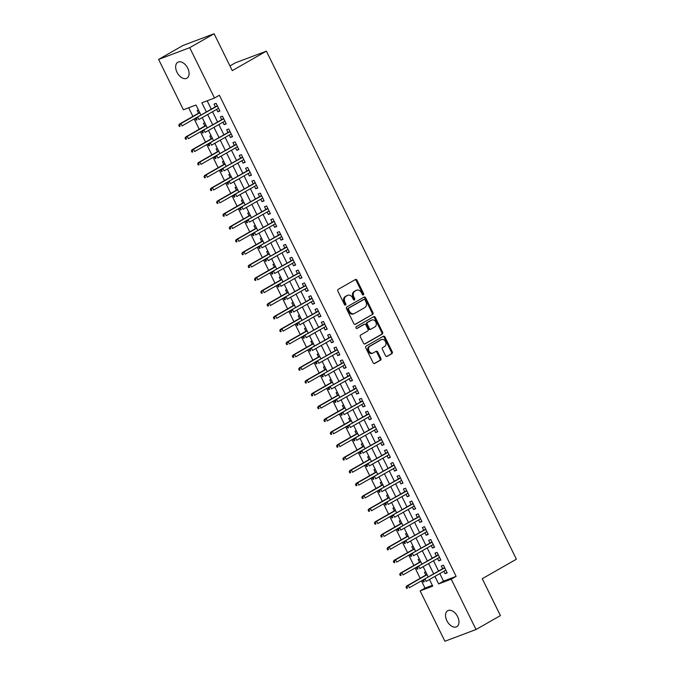 <?xml version="1.0" encoding="UTF-8"?>
<svg xmlns="http://www.w3.org/2000/svg" width="675" height="675" viewBox="0 0 675 675"><rect width="100%" height="100%" fill="white"/><g stroke="black" fill="none" stroke-linecap="round" stroke-linejoin="round"><path stroke-width="1.01" d="M363.369 294.882A0.987 0.768 69.3 0 0 363.606 293.617L357.024 280.235A1.409 1.097 69.3 0 0 355.447 279.517L338.217 289.364A1.409 1.097 69.3 0 0 337.88 291.17L344.461 304.552A0.987 0.768 69.3 0 0 345.802 303.784L344.95 302.054A4.506 3.51 69.3 0 1 346.03 296.274L347.465 295.456A4.506 3.51 69.3 0 1 347.861 295.27A4.506 3.51 69.3 0 1 352.51 297.734L353.363 299.464A0.987 0.768 69.3 0 0 354.704 298.704L353.852 296.966A4.506 3.51 69.3 0 1 354.932 291.187L356.375 290.368A4.506 3.51 69.3 0 1 356.763 290.183A4.506 3.51 69.3 0 1 361.42 292.646L362.273 294.384A0.987 0.768 69.3 0 0 363.369 294.882M362.804 294.907A0.987 0.768 69.3 0 0 362.77 293.929L356.181 280.555A1.409 1.097 69.3 0 0 355.092 279.728M344.993 305.075A0.987 0.768 69.3 0 0 344.959 304.104L344.107 302.375L344.95 302.054M353.894 299.987A0.987 0.768 69.3 0 0 353.869 299.017L353.017 297.287L353.852 296.966M446.875 620.738A9.18 5.704 60.3 0 1 447.702 610.74A9.18 5.704 60.3 0 1 457.642 616.68A9.18 5.704 60.3 0 1 456.815 626.678A9.18 5.704 60.3 0 1 446.875 620.738M176.993 72.25A9.18 5.704 60.3 0 1 177.82 62.252A9.18 5.704 60.3 0 1 187.751 68.192A9.18 5.704 60.3 0 1 186.924 78.19A9.18 5.704 60.3 0 1 176.993 72.25M385.501 355.683A1.409 1.097 69.3 0 0 387.079 356.4L391.913 353.632A1.409 1.097 69.3 0 0 392.251 351.827L384.944 336.968A1.409 1.097 69.3 0 0 383.366 336.26L366.128 346.098A1.409 1.097 69.3 0 0 365.791 347.903L373.106 362.762A1.409 1.097 69.3 0 0 374.684 363.479L380.523 360.146A1.409 1.097 69.3 0 0 380.86 358.332L377.73 351.979A1.409 1.097 69.3 0 0 376.152 351.262L373.258 352.915A3.763 2.936 69.3 0 1 372.929 353.076A3.763 2.936 69.3 0 1 368.947 350.798A3.763 2.936 69.3 0 1 369.942 346.182L381.291 339.702A3.763 2.936 69.3 0 1 381.62 339.542A3.763 2.936 69.3 0 1 385.602 341.82A3.763 2.936 69.3 0 1 384.607 346.435L382.717 347.515A1.409 1.097 69.3 0 0 382.379 349.321L385.501 355.683M178.732 125.238L179.364 126.52L180.208 126.2L179.575 124.917L178.732 125.238L179.415 124.124L180.925 123.559L182.064 125.862L200.947 115.071L196.003 105.013L183.389 109.763L158.608 59.408L182.993 45.478L214.102 33.75L232.259 70.639L266.389 51.14L516.392 559.204L482.254 578.703L500.403 615.592L476.027 629.522L444.909 641.25L420.128 590.895L432.743 586.136L429.477 579.504M214.102 33.75L189.717 47.68L214.498 98.035L201.884 102.794L206.407 111.974M439.805 573.607L443.509 581.133L456.123 576.374L219.375 95.251L214.498 98.035M456.123 576.374L451.246 579.158L476.027 629.522M372.642 314.466A1.409 1.097 69.3 0 0 372.98 312.66L365.673 297.802A1.409 1.097 69.3 0 0 364.095 297.093L346.857 306.931A1.409 1.097 69.3 0 0 346.52 308.737L353.835 323.603A1.409 1.097 69.3 0 0 355.413 324.312L371.807 314.786A1.409 1.097 69.3 0 0 372.144 312.981L364.829 298.122A1.409 1.097 69.3 0 0 363.732 297.295M375.308 317.385L382.615 332.243A1.409 1.097 69.3 0 1 382.278 334.049L365.048 343.896A1.409 1.097 69.3 0 1 363.471 343.187L360.34 336.825A1.409 1.097 69.3 0 1 360.678 335.019L367.664 331.028A1.409 1.097 69.3 0 0 368.002 329.214L365.926 324.996A1.409 1.097 69.3 0 0 364.357 324.287L357.075 328.447A0.987 0.768 69.3 0 1 356.206 326.683L373.731 316.676A1.409 1.097 69.3 0 1 375.308 317.385L374.465 317.706L381.78 332.564L382.615 332.243M425.723 571.868L424.474 572.333L425.824 575.075M419.411 559.035L418.163 559.508L419.512 562.241M413.092 546.21L411.851 546.674L413.193 549.416M406.78 533.377L405.532 533.849L406.882 536.583M400.469 520.543L399.22 521.016L400.57 523.758M394.158 507.718L392.909 508.182L394.259 510.924M387.847 494.885L386.598 495.357L387.939 498.099M381.527 482.06L380.278 482.524L381.628 485.266M375.216 469.226L373.967 469.699L375.317 472.432M368.904 456.393L367.656 456.865L369.006 459.608M362.593 443.568L361.344 444.04L362.694 446.774M356.273 430.734L355.033 431.207L356.375 433.949M349.962 417.909L348.713 418.373L350.063 421.116M343.651 405.076L342.402 405.548L343.752 408.282M337.34 392.243L336.091 392.715L337.441 395.457M331.02 379.418L329.78 379.89L331.121 382.624M324.709 366.584L323.46 367.057L324.81 369.799M318.398 353.759L317.149 354.223L318.499 356.965M312.086 340.926L310.837 341.398L312.188 344.132M305.775 328.092L304.526 328.565L305.868 331.307M299.455 315.267L298.215 315.74L299.557 318.473M293.144 302.434L291.895 302.906L293.245 305.648M286.833 289.609L285.584 290.073L286.934 292.815M280.522 276.775L279.273 277.248L280.623 279.982M274.202 263.942L272.962 264.414L274.303 267.157M267.891 251.117L266.642 251.589L267.992 254.323M261.579 238.283L260.331 238.756L261.681 241.498M255.268 225.458L254.019 225.922L255.369 228.665M248.957 212.625L247.708 213.097L249.05 215.831M242.637 199.792L241.388 200.264L242.738 203.006M236.326 186.967L235.077 187.439L236.427 190.173M230.015 174.133L228.766 174.606L230.116 177.348M223.703 161.308L222.455 161.772L223.805 164.514M217.384 148.475L216.143 148.947L217.485 151.681M211.072 135.641L209.824 136.114L211.174 138.856M204.761 122.816L203.512 123.289L204.863 126.023M216.616 109.392L217.806 111.814L219.907 111.021L216.118 103.326L214.017 104.119L215.367 106.853M222.927 122.226L224.117 124.647L226.226 123.854L222.438 116.151L220.328 116.944L221.678 119.686M229.238 135.051L230.437 137.472L232.538 136.679L228.749 128.984L226.648 129.777L227.99 132.511M235.558 147.884L236.748 150.306L238.849 149.512L235.06 141.809L232.959 142.602L234.309 145.344M241.869 160.709L243.059 163.131L245.16 162.338L241.372 154.643L239.271 155.436L240.621 158.178M248.181 173.543L249.37 175.964L251.471 175.171L247.683 167.476L245.582 168.269L246.932 171.003M254.492 186.376L255.682 188.789L257.791 188.004L254.003 180.301L251.902 181.094L253.243 183.836M260.812 199.201L262.001 201.623L264.102 200.829L260.314 193.134L258.213 193.928L259.563 196.661M267.123 212.034L268.312 214.456L270.413 213.663L266.625 205.959L264.524 206.752L265.874 209.495M273.434 224.859L274.624 227.281L276.725 226.488L272.936 218.793L270.835 219.586L272.185 222.328M279.745 237.693L280.935 240.114L283.044 239.321L279.256 231.626L277.147 232.419L278.497 235.153M286.057 250.526L287.255 252.939L289.356 252.155L285.567 244.451L283.466 245.244L284.808 247.987M292.376 263.351L293.566 265.773L295.667 264.98L291.878 257.285L289.777 258.078L291.127 260.812M298.688 276.185L299.877 278.606L301.978 277.813L298.19 270.11L296.089 270.903L297.439 273.645M304.999 289.01L306.188 291.431L308.289 290.638L304.509 282.943L302.4 283.736L303.75 286.478M311.31 301.843L312.508 304.265L314.609 303.472L310.821 295.777L308.72 296.57L310.061 299.303M317.63 314.677L318.819 317.09L320.92 316.305L317.132 308.602L315.031 309.395L316.381 312.137M323.941 327.502L325.131 329.923L327.232 329.13L323.443 321.435L321.342 322.228L322.692 324.962M330.252 340.335L331.442 342.757L333.543 341.963L329.754 334.26L327.653 335.053L329.003 337.795M336.563 353.16L337.753 355.582L339.863 354.788L336.074 347.093L333.965 347.887L335.315 350.629M342.883 365.993L344.073 368.415L346.174 367.622L342.385 359.927L340.284 360.712L341.626 363.454M349.194 378.827L350.384 381.24L352.485 380.455L348.697 372.752L346.596 373.545L347.946 376.287M355.506 391.652L356.695 394.073L358.796 393.28L355.008 385.585L352.907 386.378L354.257 389.112M361.817 404.485L363.007 406.907L365.116 406.114L361.327 398.41L359.218 399.203L360.568 401.946M368.128 417.31L369.326 419.732L371.427 418.939L367.639 411.244L365.538 412.037L366.879 414.771M374.448 430.144L375.637 432.565L377.738 431.772L373.95 424.077L371.849 424.862L373.199 427.604M380.759 442.977L381.949 445.39L384.05 444.606L380.261 436.902L378.16 437.695L379.51 440.438M387.07 455.802L388.26 458.224L390.361 457.431L386.573 449.736L384.472 450.529L385.822 453.263M393.382 468.636L394.571 471.057L396.681 470.264L392.892 462.561L390.791 463.354L392.133 466.096M399.701 481.461L400.891 483.882L402.992 483.089L399.203 475.394L397.102 476.187L398.444 478.921M406.012 494.294L407.202 496.716L409.303 495.923L405.515 488.227L403.414 489.012L404.764 491.754M412.324 507.127L413.513 509.541L415.614 508.748L411.826 501.053L409.725 501.846L411.075 504.588M418.635 519.952L419.825 522.374L421.934 521.581L418.146 513.886L416.036 514.679L417.386 517.413M424.946 532.786L426.144 535.208L428.245 534.414L424.457 526.711L422.356 527.504L423.698 530.246M431.266 545.611L432.456 548.033L434.557 547.239L430.768 539.544L428.667 540.337L430.017 543.071M437.577 558.444L438.767 560.866L440.868 560.073L437.079 552.378L434.978 553.163L436.328 555.905M207.157 100.803L211.283 109.19M212.532 111.729L217.595 122.015M218.843 124.554L223.906 134.848M225.155 137.388L230.217 147.682M231.466 150.213L236.537 160.507M237.786 163.046L242.848 173.34M244.097 175.88L249.159 186.165M250.408 188.705L255.471 198.998M256.719 201.538L261.79 211.832M263.039 214.363L268.102 224.657M269.35 227.197L274.413 237.49M275.662 240.03L280.724 250.315M281.973 252.855L287.035 263.149M288.293 265.688L293.355 275.982M294.604 278.513L299.666 288.807M300.915 291.347L305.977 301.641M307.226 304.18L312.289 314.466M313.538 317.005L318.608 327.299M319.857 329.839L324.92 340.132M326.168 342.664L331.231 352.957M332.48 355.497L337.542 365.791M338.791 368.331L343.853 378.616M345.111 381.156L350.173 391.449M351.422 393.989L356.484 404.274M357.733 406.814L362.796 417.108M364.044 419.648L369.107 429.941M370.356 432.481L375.427 442.766M376.675 445.306L381.738 455.6M382.987 458.139L388.049 468.425M389.298 470.964L394.36 481.258M395.609 483.798L400.68 494.092M401.929 496.631L406.991 506.917M408.24 509.456L413.302 519.75M414.551 522.29L419.614 532.575M420.863 535.115L425.925 545.408M427.174 547.948L432.245 558.242M433.493 560.782L438.556 571.067M443.888 571.278L445.078 573.691L447.179 572.898L443.399 565.203L441.29 565.996L442.64 568.738M188.654 107.781L192.907 116.421M194.155 118.952L199.218 129.246M200.467 131.785L205.529 142.079M206.778 144.619L211.849 154.904M213.097 157.444L218.16 167.738M219.409 170.277L224.471 180.571M225.72 183.102L230.782 193.396M232.031 195.936L237.102 206.229M238.351 208.769L243.413 219.054M244.662 221.594L249.725 231.888M250.973 234.427L256.036 244.721M257.285 247.253L262.347 257.546M263.604 260.086L268.667 270.38M269.916 272.919L274.978 283.205M276.227 285.744L281.289 296.038M282.538 298.578L287.601 308.872M288.849 311.403L293.92 321.697M295.169 324.236L300.232 334.53M301.48 337.07L306.543 347.355M307.792 349.895L312.854 360.188M314.103 362.728L319.174 373.013M320.423 375.553L325.485 385.847M326.734 388.387L331.796 398.68M333.045 401.22L338.108 411.505M339.356 414.045L344.419 424.339M345.668 426.878L350.738 437.164M351.987 439.703L357.05 449.997M358.298 452.537L363.361 462.831M364.61 465.37L369.672 475.656M370.921 478.195L375.992 488.489M377.241 491.029L382.303 501.314M383.552 503.854L388.614 514.148M389.863 516.687L394.926 526.981M396.174 529.521L401.237 539.806M402.494 542.346L407.557 552.639M408.805 555.179L413.868 565.464M415.117 568.004L420.179 578.298M421.428 580.837L425.005 588.111L432.354 585.335M198.45 109.983L197.201 110.455L198.551 113.197M266.389 51.14L235.28 62.868L229.93 65.922M158.608 59.408L189.717 47.68M425.005 588.111L420.128 590.895M406.004 587.115L406.637 588.398L407.481 588.085L406.848 586.803L406.004 587.115L406.688 586.01L408.198 585.436L409.337 587.748L428.228 576.956L423.166 566.671M399.693 574.29L400.326 575.572L401.161 575.252L400.537 573.969L399.693 574.29L400.368 573.176L401.887 572.602L403.026 574.914L421.909 564.123L416.855 553.846M393.382 561.457L394.014 562.739L394.85 562.427L394.217 561.144L393.382 561.457L394.057 560.343L395.575 559.778L396.706 562.089L415.598 551.298L410.543 541.013M387.07 548.632L387.695 549.914L388.538 549.593L387.906 548.311L387.07 548.632L387.745 547.518L389.256 546.944L390.395 549.256L409.286 538.464L404.224 528.188M402.975 525.648L397.913 515.354M396.664 512.814L391.601 502.529M390.352 499.989L385.29 489.696M361.817 497.306L362.441 498.589L363.285 498.277L362.652 496.994L361.817 497.306L362.492 496.193L364.011 495.627L365.141 497.939L384.033 487.148L378.979 476.862M355.497 484.481L356.13 485.764L356.974 485.443L356.341 484.161L355.497 484.481L356.181 483.368L357.691 482.794L358.83 485.106L377.722 474.314L372.659 464.037M349.186 471.648L349.819 472.93L350.663 472.61L350.03 471.327L349.186 471.648L349.869 470.534L351.38 469.969L352.519 472.272L371.41 461.481L366.348 451.204M342.875 458.814L343.507 460.097L344.343 459.785L343.718 458.502L342.875 458.814L343.55 457.709L345.068 457.135L346.207 459.447L365.091 448.656L360.037 438.379M358.788 435.839L353.725 425.545M330.252 433.156L330.877 434.438L331.72 434.126L331.087 432.844L330.252 433.156L330.927 432.051L332.438 431.477L333.577 433.789L352.468 422.997L347.406 412.712M346.157 410.172L341.094 399.887M339.846 397.347L334.783 387.053M311.31 394.664L311.943 395.947L312.778 395.634L312.145 394.352L311.31 394.664L311.985 393.559L313.504 392.985L314.634 395.297L333.526 384.505L328.472 374.228M304.999 381.839L305.623 383.122L306.467 382.801L305.834 381.518L304.999 381.839L305.674 380.725L307.184 380.152L308.323 382.463L327.215 371.672L322.161 361.395M298.679 369.006L299.312 370.288L300.156 369.976L299.523 368.693L298.679 369.006L299.363 367.9L300.873 367.327L302.012 369.638L320.903 358.847L315.841 348.562M292.368 356.181L293.001 357.463L293.844 357.142L293.212 355.86L292.368 356.181L293.051 355.067L294.562 354.493L295.701 356.805L314.592 346.013L309.53 335.737M286.057 343.347L286.689 344.63L287.525 344.309L286.9 343.027L286.057 343.347L286.732 342.233L288.25 341.668L289.381 343.972L308.273 333.188L303.218 322.903M279.745 330.514L280.378 331.796L281.213 331.484L280.581 330.202L279.745 330.514L280.42 329.408L281.939 328.835L283.07 331.147L301.961 320.355L296.907 310.078M295.658 307.538L290.587 297.245M289.339 294.705L284.276 284.411M260.803 292.03L261.436 293.313L262.28 292.992L261.647 291.71L260.803 292.03L261.478 290.917L262.997 290.343L264.136 292.655L283.019 281.863L277.965 271.586M254.492 279.197L255.125 280.479L255.96 280.159L255.327 278.876L254.492 279.197L255.167 278.083L256.686 277.518L257.816 279.821L276.708 269.038L271.654 258.753M270.405 256.213L265.334 245.928M241.861 253.538L242.494 254.821L243.337 254.5L242.705 253.218L241.861 253.538L242.544 252.425L244.055 251.859L245.194 254.163L264.085 243.371L259.023 233.094M235.55 240.705L236.183 241.988L237.026 241.675L236.393 240.393L235.55 240.705L236.233 239.6L237.743 239.026L238.882 241.338L257.774 230.546L252.712 220.261M251.463 217.721L246.4 207.436M222.927 215.047L223.552 216.329L224.395 216.008L223.762 214.726L222.927 215.047L223.602 213.933L225.121 213.368L226.252 215.671L245.143 204.888L240.089 194.602M238.84 192.063L233.769 181.778M232.521 179.238L227.458 168.944M203.985 176.555L204.618 177.837L205.453 177.525L204.829 176.243L203.985 176.555L204.66 175.449L206.179 174.876L207.318 177.188L226.201 166.396L221.147 156.111M197.674 163.73L198.307 165.012L199.142 164.692L198.509 163.409L197.674 163.73L198.349 162.616L199.868 162.042L200.998 164.354L219.89 153.562L214.836 143.286M191.363 150.896L191.987 152.179L192.831 151.867L192.198 150.576L191.363 150.896L192.037 149.782L193.548 149.217L194.687 151.521L213.578 140.738L208.516 130.452M185.043 138.063L185.676 139.345L186.519 139.033L185.887 137.751L185.043 138.063L185.726 136.957L187.237 136.384L188.376 138.696L207.267 127.904L202.205 117.627M434.928 576.391L438.632 583.917L451.246 579.158M207.655 114.514L212.718 124.807M213.967 127.339L219.029 137.632M220.278 140.172L225.34 150.466M226.589 153.006L231.66 163.291M232.909 165.831L237.971 176.124M239.22 178.664L244.282 188.949M245.531 191.489L250.594 201.783M251.843 204.322L256.913 214.616M258.162 217.156L263.225 227.441M264.473 229.981L269.536 240.275M270.785 242.814L275.847 253.1M277.096 255.639L282.158 265.933M283.416 268.473L288.478 278.767M289.727 281.306L294.789 291.592M296.038 294.131L301.101 304.425M302.349 306.965L307.412 317.25M308.661 319.79L313.732 330.083M314.98 332.623L320.043 342.917M321.292 345.457L326.354 355.742M327.603 358.282L332.665 368.575M333.914 371.115L338.985 381.4M340.234 383.94L345.296 394.234M346.545 396.773L351.608 407.067M352.856 409.607L357.919 419.892M359.168 422.432L364.23 432.726M365.479 435.265L370.55 445.551M371.798 448.09L376.861 458.384M378.11 460.924L383.172 471.218M384.421 473.757L389.483 484.042M390.732 486.582L395.803 496.876M397.052 499.416L402.114 509.701M403.363 512.241L408.426 522.534M409.674 525.074L414.737 535.368M415.986 537.908L421.048 548.193M422.305 550.733L427.368 561.026M428.617 563.566L433.679 573.851M443.509 581.133L438.632 583.917M217.806 111.814L219.755 110.7M224.117 124.647L226.066 123.533M230.437 137.472L232.377 136.358M236.748 150.306L238.688 149.192M243.059 163.131L245.008 162.025M249.37 175.964L251.319 174.85M255.682 188.789L257.631 187.684M262.001 201.623L263.942 200.509M268.312 214.456L270.262 213.342M274.624 227.281L276.573 226.176M280.935 240.114L282.884 239.001M287.255 252.939L289.195 251.834M293.566 265.773L295.507 264.659M299.877 278.606L301.826 277.493M306.188 291.431L308.137 290.326M312.508 304.265L314.449 303.151M318.819 317.09L320.76 315.984M325.131 329.923L327.08 328.809M331.442 342.757L333.391 341.643M337.753 355.582L339.702 354.476M344.073 368.415L346.013 367.301M350.384 381.24L352.325 380.135M356.695 394.073L358.644 392.96M363.007 406.907L364.956 405.793M369.326 419.732L371.267 418.627M375.637 432.565L377.578 431.452M381.949 445.39L383.898 444.285M388.26 458.224L390.209 457.11M394.571 471.057L396.52 469.943M400.891 483.882L402.832 482.777M407.202 496.716L409.143 495.602M413.513 509.541L415.462 508.435M419.825 522.374L421.774 521.26M426.144 535.208L428.085 534.094M432.456 548.033L434.396 546.919M438.767 560.866L440.716 559.752M445.078 573.691L447.027 572.586M356.763 290.183L355.927 290.503A4.506 3.51 69.3 0 0 355.531 290.689L356.375 290.368M353.017 297.287A4.506 3.51 69.3 0 1 354.097 291.507L355.531 290.689M347.861 295.27L347.017 295.582A4.506 3.51 69.3 0 0 346.629 295.768L347.465 295.456M344.107 302.375A4.506 3.51 69.3 0 1 345.187 296.595L346.629 295.768M354.932 324.422L371.807 314.786M365.015 299.953A0.987 0.768 69.3 0 0 363.909 299.455L348.781 308.095A0.987 0.768 69.3 0 0 348.545 309.361L349.448 311.183A4.506 3.51 69.3 0 0 354.097 313.647A4.506 3.51 69.3 0 0 354.493 313.462L364.829 307.555A4.506 3.51 69.3 0 0 365.909 301.776L365.015 299.953M363.243 299.708A0.987 0.768 69.3 0 0 363.066 299.767L363.909 299.455M354.097 313.647L353.253 313.968A4.506 3.51 69.3 0 1 348.604 311.504L347.701 309.673A0.987 0.768 69.3 0 1 347.937 308.416L363.066 299.767M364.567 344.005L381.442 334.37A1.409 1.097 69.3 0 0 381.78 332.564M363.766 324.506A1.409 1.097 69.3 0 0 363.513 324.608L356.67 328.514M374.92 326.886A3.763 2.936 69.3 0 0 375.924 322.262A3.763 2.936 69.3 0 0 371.933 319.992A3.763 2.936 69.3 0 0 371.604 320.144L367.605 322.431A1.409 1.097 69.3 0 0 367.267 324.236L369.343 328.455A1.409 1.097 69.3 0 0 370.921 329.164L374.92 326.886M371.933 319.992L371.09 320.304A3.763 2.936 69.3 0 0 370.761 320.465L371.604 320.144M370.668 329.265L370.086 329.484A1.409 1.097 69.3 0 1 368.508 328.767L366.432 324.548A1.409 1.097 69.3 0 1 366.77 322.743L370.761 320.465M374.465 317.706A1.409 1.097 69.3 0 0 373.368 316.879M381.62 339.542L380.776 339.863A3.763 2.936 69.3 0 0 380.447 340.014L381.291 339.702M372.929 353.076L372.085 353.388A3.763 2.936 69.3 0 1 368.103 351.118A3.763 2.936 69.3 0 1 369.107 346.494L380.447 340.014M374.203 363.589L379.679 360.458A1.409 1.097 69.3 0 0 380.017 358.653L376.895 352.291A1.409 1.097 69.3 0 0 375.798 351.473M386.598 356.51L391.078 353.953A1.409 1.097 69.3 0 0 391.416 352.148L384.1 337.289A1.409 1.097 69.3 0 0 383.003 336.462M180.208 126.2L179.364 126.52M179.575 124.917L180.925 123.559L199.817 112.767M179.415 124.124L199.699 112.531M217.316 105.739L196.231 117.787L217.426 105.975M196.391 118.581L195.547 118.893L196.18 120.175L197.024 119.863L196.391 118.581L197.741 117.214L198.88 119.526L218.565 108.278M197.024 119.863L196.18 120.175M196.231 117.787L195.547 118.893M186.519 139.033L185.676 139.345M185.887 137.751L187.237 136.384L206.128 125.592M185.726 136.957L206.018 125.364M192.831 151.867L191.987 152.179M192.198 150.576L193.548 149.217L212.439 138.426M192.037 149.782L212.33 138.198M199.142 164.692L198.307 165.012M198.509 163.409L199.868 162.042L218.751 151.251M198.349 162.616L218.641 151.023M205.453 177.525L204.618 177.837M204.829 176.243L206.179 174.876L225.07 164.084M204.66 175.449L224.952 163.856M223.628 118.572L202.542 130.613L223.737 118.8M202.703 131.406L201.867 131.726L202.492 133.009L203.335 132.688L202.703 131.406L204.053 130.047L205.192 132.351L224.876 121.112M203.335 132.688L202.492 133.009M202.542 130.613L201.867 131.726M229.939 131.406L208.853 143.446L230.048 131.633M209.014 144.239L208.178 144.56L208.811 145.842L209.647 145.522L209.014 144.239L210.372 142.872L211.503 145.184L231.188 133.945M209.647 145.522L208.811 145.842M208.853 143.446L208.178 144.56M236.25 144.231L215.173 156.279L236.368 144.458M215.333 157.072L214.49 157.385L215.123 158.667L215.966 158.355L215.333 157.072L216.683 155.706L217.823 158.018L237.499 146.77M215.966 158.355L215.123 158.667M215.173 156.279L214.49 157.385M242.561 157.064L221.484 169.104L242.679 157.292M221.645 169.898L220.801 170.218L221.434 171.501L222.278 171.18L221.645 169.898L222.995 168.539L224.134 170.843L243.81 159.604M222.278 171.18L221.434 171.501M221.484 169.104L220.801 170.218M210.296 189.388L210.929 190.671L211.773 190.35L211.14 189.068L210.296 189.388L210.98 188.274L212.49 187.709L213.629 190.012L232.521 179.221M211.773 190.35L210.929 190.671M211.14 189.068L212.49 187.709L231.382 176.918M210.98 188.274L231.272 176.681M248.881 169.889L227.796 181.938L248.991 170.125M227.956 182.731L227.121 183.043L227.745 184.326L228.589 184.013L227.956 182.731L229.306 181.364L230.445 183.676L250.13 172.429M228.589 184.013L227.745 184.326M227.796 181.938L227.121 183.043M216.608 202.213L217.24 203.496L218.084 203.183L217.451 201.901L216.608 202.213L217.291 201.108L218.801 200.534L219.94 202.846L238.832 192.054M218.084 203.183L217.24 203.496M217.451 201.901L218.801 200.534L237.693 189.743M217.291 201.108L237.583 189.515M255.192 182.722L234.107 194.763L255.302 182.95M234.267 195.556L233.432 195.877L234.065 197.159L234.9 196.838L234.267 195.556L235.626 194.197L236.756 196.501L256.441 185.262M234.9 196.838L234.065 197.159M234.107 194.763L233.432 195.877M224.395 216.008L223.552 216.329M223.762 214.726L225.121 213.368L244.004 202.576M223.602 213.933L243.894 202.348M261.503 195.556L240.418 207.596L261.613 195.784M240.587 208.389L239.743 208.71L240.376 209.993L241.211 209.672L240.587 208.389L241.937 207.023L243.076 209.334L262.752 198.096M241.211 209.672L240.376 209.993M240.418 207.596L239.743 208.71M229.238 227.88L229.871 229.163L230.707 228.842L230.082 227.559L229.238 227.88L229.913 226.766L231.432 226.192L232.563 228.504L251.454 217.713M230.707 228.842L229.871 229.163M230.082 227.559L231.432 226.192L250.324 215.401M229.913 226.766L250.206 215.173M267.815 208.381L246.738 220.43L267.933 208.609M246.898 221.223L246.054 221.535L246.687 222.817L247.531 222.505L246.898 221.223L248.248 219.856L249.387 222.168L269.063 210.921M247.531 222.505L246.687 222.817M246.738 220.43L246.054 221.535M237.026 241.675L236.183 241.988M236.393 240.393L237.743 239.026L256.635 228.234M236.233 239.6L256.517 228.007M274.134 221.214L253.049 233.255L274.244 221.442M253.209 234.048L252.366 234.368L252.998 235.651L253.842 235.33L253.209 234.048L254.559 232.681L255.698 234.993L275.383 223.754M253.842 235.33L252.998 235.651M253.049 233.255L252.366 234.368M243.337 254.5L242.494 254.821M242.705 253.218L244.055 251.859L262.946 241.068M242.544 252.425L262.837 240.832M280.446 234.039L259.36 246.088L280.555 234.276M259.521 246.881L258.685 247.193L259.31 248.476L260.153 248.164L259.521 246.881L260.879 245.514L262.01 247.826L281.694 236.579M260.153 248.164L259.31 248.476M259.36 246.088L258.685 247.193M248.181 266.363L248.805 267.646L249.649 267.334L249.016 266.051L248.181 266.363L248.856 265.258L250.366 264.684L251.505 266.996L270.397 256.205M249.649 267.334L248.805 267.646M249.016 266.051L250.366 264.684L269.257 253.893M248.856 265.258L269.148 253.665M286.757 246.873L265.672 258.913L286.867 247.101M265.84 259.706L264.997 260.027L265.629 261.309L266.465 260.989L265.84 259.706L267.19 258.348L268.321 260.651L288.006 249.413M266.465 260.989L265.629 261.309M265.672 258.913L264.997 260.027M255.96 280.159L255.125 280.479M255.327 278.876L256.686 277.518L275.577 266.726M255.167 278.083L275.459 266.498M293.068 259.706L271.991 271.747L293.186 259.934M272.152 272.54L271.308 272.86L271.941 274.143L272.784 273.822L272.152 272.54L273.502 271.173L274.641 273.485L294.317 262.246M272.784 273.822L271.941 274.143M271.991 271.747L271.308 272.86M262.28 292.992L261.436 293.313M261.647 291.71L262.997 290.343L281.888 279.551M261.478 290.917L281.77 279.323M299.379 272.531L278.302 284.58L299.498 272.759M278.463 285.373L277.619 285.685L278.252 286.968L279.096 286.656L278.463 285.373L279.813 284.006L280.952 286.318L300.637 275.071M279.096 286.656L278.252 286.968M278.302 284.58L277.619 285.685M267.114 304.855L267.747 306.138L268.591 305.826L267.958 304.543L267.114 304.855L267.798 303.75L269.308 303.176L270.447 305.488L289.339 294.697M268.591 305.826L267.747 306.138M267.958 304.543L269.308 303.176L288.2 292.385M267.798 303.75L288.09 292.157M305.699 285.365L284.614 297.405L305.809 285.593M284.774 298.198L283.939 298.519L284.563 299.801L285.407 299.481L284.774 298.198L286.124 296.831L287.263 299.143L306.948 287.904M285.407 299.481L284.563 299.801M284.614 297.405L283.939 298.519M273.426 317.689L274.058 318.971L274.902 318.651L274.269 317.368L273.426 317.689L274.109 316.575L275.619 316.01L276.758 318.313L295.65 307.522M274.902 318.651L274.058 318.971M274.269 317.368L275.619 316.01L294.511 305.218M274.109 316.575L294.401 304.982M312.01 298.19L290.925 310.238L312.12 298.426M291.085 311.032L290.25 311.344L290.883 312.626L291.718 312.314L291.085 311.032L292.444 309.665L293.574 311.977L313.259 300.729M291.718 312.314L290.883 312.626M290.925 310.238L290.25 311.344M281.213 331.484L280.378 331.796M280.581 330.202L281.939 328.835L300.822 318.043M280.42 329.408L300.712 317.815M318.322 311.023L297.236 323.063L318.44 311.251M297.405 323.857L296.561 324.177L297.194 325.46L298.029 325.139L297.405 323.857L298.755 322.498L299.894 324.802L319.57 313.563M298.029 325.139L297.194 325.46M297.236 323.063L296.561 324.177M287.525 344.309L286.689 344.63M286.9 343.027L288.25 341.668L307.142 330.877M286.732 342.233L307.024 330.649M324.633 323.857L303.556 335.897L324.751 324.084M303.716 336.69L302.873 337.011L303.505 338.293L304.349 337.973L303.716 336.69L305.066 335.323L306.205 337.635L325.882 326.396M304.349 337.973L303.505 338.293M303.556 335.897L302.873 337.011M293.844 357.142L293.001 357.463M293.212 355.86L294.562 354.493L313.453 343.702M293.051 355.067L313.343 343.474M330.952 336.682L309.867 348.722L331.062 336.909M310.027 349.523L309.184 349.836L309.817 351.118L310.66 350.806L310.027 349.523L311.377 348.157L312.517 350.468L332.201 339.221M310.66 350.806L309.817 351.118M309.867 348.722L309.184 349.836M300.156 369.976L299.312 370.288M299.523 368.693L300.873 367.327L319.764 356.535M299.363 367.9L319.655 356.307M337.264 349.515L316.178 361.555L337.373 349.743M316.339 362.348L315.503 362.669L316.128 363.952L316.972 363.631L316.339 362.348L317.697 360.982L318.828 363.293L338.512 352.055M316.972 363.631L316.128 363.952M316.178 361.555L315.503 362.669M306.467 382.801L305.623 383.122M305.834 381.518L307.184 380.152L326.076 369.368M305.674 380.725L325.966 369.132M343.575 362.34L322.49 374.389L343.685 362.576M322.658 375.182L321.815 375.494L322.448 376.777L323.283 376.464L322.658 375.182L324.008 373.815L325.139 376.127L344.824 364.88M323.283 376.464L322.448 376.777M322.49 374.389L321.815 375.494M312.778 395.634L311.943 395.947M312.145 394.352L313.504 392.985L332.395 382.193M311.985 393.559L332.277 381.966M349.886 375.173L328.809 387.214L350.004 375.401M328.97 388.007L328.126 388.327L328.759 389.61L329.602 389.289L328.97 388.007L330.32 386.648L331.459 388.952L351.135 377.713M329.602 389.289L328.759 389.61M328.809 387.214L328.126 388.327M317.621 407.498L318.254 408.78L319.098 408.459L318.465 407.177L317.621 407.498L318.305 406.384L319.815 405.818L320.954 408.122L339.837 397.339M319.098 408.459L318.254 408.78M318.465 407.177L319.815 405.818L338.707 395.027M318.305 406.384L338.588 394.799M356.198 388.007L335.121 400.047L356.316 388.235M335.281 400.84L334.437 401.161L335.07 402.443L335.914 402.123L335.281 400.84L336.631 399.473L337.77 401.785L357.455 390.547M335.914 402.123L335.07 402.443M335.121 400.047L334.437 401.161M323.933 420.331L324.565 421.613L325.409 421.293L324.776 420.01L323.933 420.331L324.616 419.217L326.126 418.643L327.265 420.955L346.157 410.164M325.409 421.293L324.565 421.613M324.776 420.01L326.126 418.643L345.018 407.852M324.616 419.217L344.908 407.624M362.517 400.832L341.432 412.872L362.627 401.06M341.592 413.674L340.757 413.986L341.381 415.268L342.225 414.956L341.592 413.674L342.942 412.307L344.081 414.619L363.766 403.372M342.225 414.956L341.381 415.268M341.432 412.872L340.757 413.986M331.72 434.126L330.877 434.438M331.087 432.844L332.438 431.477L351.329 420.685M330.927 432.051L351.219 420.457M368.828 413.665L347.743 425.706L368.938 413.893M347.903 426.499L347.068 426.819L347.701 428.102L348.536 427.781L347.903 426.499L349.262 425.132L350.392 427.444L370.077 416.205M348.536 427.781L347.701 428.102M347.743 425.706L347.068 426.819M336.563 445.989L337.196 447.272L338.032 446.951L337.399 445.669L336.563 445.989L337.238 444.876L338.757 444.302L339.888 446.614L358.779 435.822M338.032 446.951L337.196 447.272M337.399 445.669L338.757 444.302L357.64 433.519M337.238 444.876L357.531 433.282M375.14 426.49L354.063 438.539L375.258 426.727M354.223 439.332L353.379 439.644L354.012 440.927L354.856 440.615L354.223 439.332L355.573 437.965L356.712 440.277L376.388 429.03M354.856 440.615L354.012 440.927M354.063 438.539L353.379 439.644M344.343 459.785L343.507 460.097M343.718 458.502L345.068 457.135L363.96 446.344M343.55 457.709L363.842 446.116M381.451 439.324L360.374 451.364L381.569 439.552M360.534 452.157L359.691 452.478L360.323 453.76L361.167 453.44L360.534 452.157L361.884 450.799L363.023 453.102L382.7 441.863M361.167 453.44L360.323 453.76M360.374 451.364L359.691 452.478M350.663 472.61L349.819 472.93M350.03 471.327L351.38 469.969L370.271 459.177M349.869 470.534L370.162 458.949M387.771 452.157L366.685 464.197L387.88 452.385M366.846 464.991L366.002 465.311L366.635 466.594L367.478 466.273L366.846 464.991L368.196 463.624L369.335 465.936L389.019 454.688M367.478 466.273L366.635 466.594M366.685 464.197L366.002 465.311M356.974 485.443L356.13 485.764M356.341 484.161L357.691 482.794L376.582 472.002M356.181 483.368L376.473 471.774M394.082 464.982L372.997 477.023L394.192 465.21M373.157 477.824L372.322 478.136L372.954 479.419L373.79 479.107L373.157 477.824L374.515 476.457L375.646 478.769L395.331 467.522M373.79 479.107L372.954 479.419M372.997 477.023L372.322 478.136M363.285 498.277L362.441 498.589M362.652 496.994L364.011 495.627L382.894 484.836M362.492 496.193L382.784 484.608M400.393 477.816L379.308 489.856L400.503 478.043M379.477 490.649L378.633 490.97L379.266 492.252L380.101 491.932L379.477 490.649L380.827 489.282L381.957 491.594L401.642 480.355M380.101 491.932L379.266 492.252M379.308 489.856L378.633 490.97M368.128 510.14L368.761 511.422L369.596 511.102L368.972 509.819L368.128 510.14L368.803 509.026L370.322 508.452L371.452 510.764L390.344 499.972M369.596 511.102L368.761 511.422M368.972 509.819L370.322 508.452L389.213 497.669M368.803 509.026L389.095 497.433M406.704 490.641L385.627 502.689L406.823 490.877M385.788 503.483L384.944 503.795L385.577 505.077L386.421 504.765L385.788 503.483L387.138 502.116L388.277 504.428L407.953 493.18M386.421 504.765L385.577 505.077M385.627 502.689L384.944 503.795M374.439 522.965L375.072 524.247L375.916 523.935L375.283 522.653L374.439 522.965L375.123 521.859L376.633 521.286L377.772 523.597L396.664 512.806M375.916 523.935L375.072 524.247M375.283 522.653L376.633 521.286L395.525 510.494M375.123 521.859L395.407 510.266M413.024 503.474L391.939 515.514L413.134 503.702M392.099 516.308L391.255 516.628L391.888 517.911L392.732 517.59L392.099 516.308L393.449 514.949L394.588 517.252L414.273 506.014M392.732 517.59L391.888 517.911M391.939 515.514L391.255 516.628M380.751 535.798L381.383 537.081L382.227 536.76L381.594 535.477L380.751 535.798L381.434 534.684L382.944 534.119L384.083 536.423L402.975 525.631M382.227 536.76L381.383 537.081M381.594 535.477L382.944 534.119L401.836 523.327M381.434 534.684L401.726 523.1M419.335 516.308L398.25 528.348L419.445 516.535M398.41 529.141L397.575 529.453L398.199 530.744L399.043 530.423L398.41 529.141L399.76 527.774L400.899 530.086L420.584 518.839M399.043 530.423L398.199 530.744M398.25 528.348L397.575 529.453M388.538 549.593L387.695 549.914M387.906 548.311L389.256 546.944L408.147 536.153M387.745 547.518L408.038 535.925M425.647 529.133L404.561 541.173L425.756 529.36M404.73 541.974L403.886 542.287L404.519 543.569L405.354 543.257L404.73 541.974L406.08 540.608L407.211 542.919L426.895 531.672M405.354 543.257L404.519 543.569M404.561 541.173L403.886 542.287M394.85 562.427L394.014 562.739M394.217 561.144L395.575 559.778L414.467 548.986M394.057 560.343L414.349 548.758M431.958 541.966L410.881 554.006L432.076 542.194M411.041 554.799L410.198 555.12L410.83 556.403L411.674 556.082L411.041 554.799L412.391 553.433L413.53 555.744L433.207 544.506M411.674 556.082L410.83 556.403M410.881 554.006L410.198 555.12M401.161 575.252L400.326 575.572M400.537 573.969L401.887 572.602L420.778 561.819M400.368 573.176L420.66 561.583M438.269 554.791L417.192 566.84L438.387 555.027M417.352 567.633L416.509 567.945L417.142 569.227L417.985 568.915L417.352 567.633L418.702 566.266L419.842 568.578L439.518 557.331M417.985 568.915L417.142 569.227M417.192 566.84L416.509 567.945M407.481 588.085L406.637 588.398M406.848 586.803L408.198 585.436L427.089 574.644M406.688 586.01L426.98 574.417M444.589 567.624L423.503 579.665L444.698 567.852M423.664 580.458L422.828 580.778L423.453 582.061L424.297 581.74L423.664 580.458L425.014 579.099L426.153 581.403L445.837 570.164M424.297 581.74L423.453 582.061M423.503 579.665L422.828 580.778M362.77 293.929L363.606 293.617M344.959 304.104L345.802 303.784M353.869 299.017L354.704 298.704M354.097 291.507L354.932 291.187M345.187 296.595L346.03 296.274M356.181 280.555L357.024 280.235M364.829 298.122L365.673 297.802M372.144 312.981L372.98 312.66M347.937 308.416L348.781 308.095M347.701 309.673L348.545 309.361M348.604 311.504L349.448 311.183M381.442 334.37L382.278 334.049M363.513 324.608L364.357 324.287M366.77 322.743L367.605 322.431M366.432 324.548L367.267 324.236M368.508 328.767L369.343 328.455M369.107 346.494L369.942 346.182M376.895 352.291L377.73 351.979M380.017 358.653L380.86 358.332M379.679 360.458L380.523 360.146M384.1 337.289L384.944 336.968M391.416 352.148L392.251 351.827M391.078 353.953L391.913 353.632M363.15 299.734L363.994 299.413M363.631 324.548L364.475 324.228M369.959 329.543L370.803 329.223"/></g></svg>
